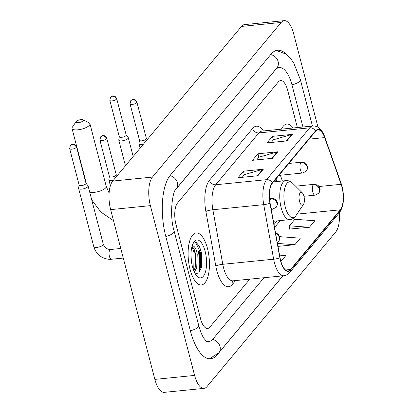 <?xml version="1.0" encoding="UTF-8"?>
<svg xmlns="http://www.w3.org/2000/svg" width="413" height="413" viewBox="0 0 413 413"><rect width="100%" height="100%" fill="white"/><g stroke="black" fill="none" stroke-linecap="round" stroke-linejoin="round"><path stroke-width="0.62" d="M276.214 181.601L275.466 179.474M198.89 272.828A21.775 8.683 84.3 0 0 198.085 251.037M293.111 127.984A26.127 10.418 84.3 0 0 286.829 124.07A26.127 10.418 84.3 0 0 281.449 129.155A26.127 10.418 84.3 0 1 286.829 124.07A26.127 10.418 84.3 0 1 293.111 127.984M207.486 248.502A26.127 10.418 84.3 0 0 196.18 232.953A26.127 10.418 84.3 0 0 190.078 269.405A26.127 10.418 84.3 0 0 201.384 284.949A26.127 10.418 84.3 0 0 207.486 248.502A26.127 10.418 84.3 0 0 196.18 232.953A26.127 10.418 84.3 0 0 190.078 269.405A26.127 10.418 84.3 0 0 201.384 284.949A26.127 10.418 84.3 0 0 207.486 248.502M341.943 186.955A17.418 6.944 -95.7 0 1 340.276 209.809L290.602 269.477A17.418 6.944 -95.7 0 1 288.202 270.928A17.418 6.944 -95.7 0 1 280.029 257.697L270.102 203.15A17.418 6.944 -95.7 0 1 272.399 183.16L315.553 131.324A17.418 6.944 -95.7 0 1 317.953 129.873A17.418 6.944 -95.7 0 1 324.685 137.586L341.133 184.301A17.418 6.944 -95.7 0 1 341.943 186.955M342.088 186.779A17.857 7.119 84.3 0 0 341.262 184.064L324.809 137.343A17.857 7.119 84.3 0 0 315.449 130.926L272.296 182.763A17.857 7.119 84.3 0 0 269.942 203.248L279.869 257.8A17.857 7.119 84.3 0 0 290.706 269.875L340.379 210.207A17.857 7.119 84.3 0 0 342.088 186.779M199.081 250.939A21.775 8.683 -95.7 0 1 200.625 267.335M289.704 229.045L309.389 227.274L314.83 220.743L294.877 219.293L289.436 225.823L289.72 229.246M200.553 318.743A16.329 6.51 84.3 0 0 207.615 328.459A16.329 6.51 84.3 0 0 209.871 327.101L249.793 279.147L209.871 327.101A16.329 6.51 84.3 0 1 207.615 328.459A16.329 6.51 84.3 0 1 200.553 318.743L175.984 224.424L200.553 318.743M297.375 127.56L287.665 90.277A16.329 6.51 84.3 0 0 280.597 80.561A16.329 6.51 84.3 0 0 278.347 81.919L177.544 203A16.329 6.51 84.3 0 0 175.984 224.424A16.329 6.51 84.3 0 1 177.544 203L278.347 81.919A16.329 6.51 84.3 0 1 280.597 80.561A16.329 6.51 84.3 0 1 287.665 90.277L297.375 127.56M286.89 140.9L267.025 142.888L272.461 136.357L292.332 134.364L286.89 140.9M257.882 175.742L238.017 177.735L243.453 171.199L263.324 169.211L257.882 175.742M272.389 158.324L252.519 160.311L257.96 153.775L277.825 151.788L272.389 158.324M280.912 261.481L285.822 255.585L279.565 255.131M277.975 246.391L294.887 244.697L300.328 238.162L280.37 236.711L279.782 237.423M257.96 153.775L258.874 157.286M256.7 159.893L258.951 157.188L277.154 151.917A4.357 3.717 39.8 0 1 277.825 151.788M243.453 171.199L244.367 174.704M242.199 177.311L244.444 174.611L262.647 169.34A4.357 3.717 39.8 0 1 263.324 169.211M272.461 136.357L273.375 139.862M271.207 142.47L273.452 139.77L291.655 134.493A4.357 3.717 39.8 0 1 292.332 134.364M294.887 244.697L277.433 243.427M309.389 227.274L289.436 225.823M205.478 340.58A29.395 11.719 84.3 0 0 208.921 341.458A29.395 11.719 84.3 0 0 212.974 339.016L263.995 277.727M302.941 127.003L292.017 85.052A29.395 11.719 84.3 0 0 279.296 67.562A29.395 11.719 84.3 0 0 275.244 70.003L175.571 189.727M318.005 127.25L293.607 33.603A21.775 8.683 84.3 0 0 284.185 20.65A21.775 8.683 84.3 0 0 281.186 22.457L152.464 177.074A21.775 8.683 84.3 0 0 150.384 205.643L194.606 375.417A21.775 8.683 84.3 0 0 204.027 388.37A21.775 8.683 84.3 0 0 207.027 386.563L335.754 231.946A21.775 8.683 84.3 0 0 339.357 212.865M284.185 20.65L244.45 24.63A21.775 8.683 84.3 0 0 241.445 26.437L112.723 181.054A21.775 8.683 84.3 0 0 110.643 209.623L154.865 379.397A21.775 8.683 84.3 0 0 164.286 392.35L204.027 388.37M285.941 53.897A46.814 18.668 84.3 0 0 277.562 50.231A46.814 18.668 84.3 0 0 271.104 54.118L170.301 175.2A46.814 18.668 84.3 0 0 165.83 236.618L190.398 330.937A46.814 18.668 84.3 0 0 210.656 358.789A46.814 18.668 84.3 0 0 217.109 354.901L282.941 275.827M276.24 181.596L275.481 179.454M76.204 121.489A3.81 1.275 -14.6 0 0 76.121 121.603A3.81 1.275 -14.6 0 0 78.542 122.651A3.81 1.275 -14.6 0 0 83.158 120.792A3.81 1.275 -14.6 0 0 83.013 119.806A3.81 1.275 -14.6 0 0 79.497 119.873A3.81 1.275 -14.6 0 0 76.204 121.489M83.013 119.806L89.069 122.862A9.256 3.098 165.4 0 1 89.931 123.771A9.256 3.098 165.4 0 1 89.42 125.258A9.256 3.098 165.4 0 1 79.797 129.537A9.256 3.098 165.4 0 1 72.017 128.438A9.256 3.098 165.4 0 1 72.327 127.219L76.121 121.603M299.549 201.353A6.531 2.607 84.3 0 0 303.441 204.481A6.531 2.607 84.3 0 0 303.901 196.129A6.531 2.607 84.3 0 0 302.27 192.773A6.531 2.607 84.3 0 0 299.487 194.151A6.531 2.607 84.3 0 0 299.549 201.353M119.3 136.724L118.774 139.883A4.899 1.642 -14.6 0 0 118.784 140.131A4.899 1.642 -14.6 0 0 121.892 140.859A4.899 1.642 -14.6 0 0 127.994 138.448A4.899 1.642 -14.6 0 0 128.262 137.663A4.899 1.642 -14.6 0 0 128.149 137.441L126.151 134.943M119.316 136.631A3.536 1.182 -14.6 0 0 119.321 136.811A3.536 1.182 -14.6 0 0 121.567 137.333A3.536 1.182 -14.6 0 0 125.975 135.593A3.536 1.182 -14.6 0 0 126.171 135.025L116.683 98.588C114.618 94.923 113.193 96.203 112.981 95.955C112.79 95.682 111.975 96.105 110.539 97.22A3.536 3.02 -140.2 0 1 112.413 96.255A3.536 3.02 39.8 0 1 116.487 99.156A3.536 1.182 -14.6 0 0 116.683 98.588M79.126 184.983L78.599 188.142A4.899 1.642 -14.6 0 0 78.604 188.39A4.899 1.642 -14.6 0 0 81.717 189.113A4.899 1.642 -14.6 0 0 87.819 186.707A4.899 1.642 -14.6 0 0 88.088 185.922A4.899 1.642 -14.6 0 0 87.974 185.7L85.971 183.202M79.141 184.89A3.536 1.182 -14.6 0 0 79.146 185.07A3.536 1.182 -14.6 0 0 81.392 185.592A3.536 1.182 -14.6 0 0 85.801 183.852A3.536 1.182 -14.6 0 0 85.997 183.284L76.503 146.847C74.443 143.182 73.018 144.462 72.802 144.214C72.611 143.941 71.8 144.364 70.36 145.474A3.536 3.02 -140.2 0 1 72.239 144.514A3.536 3.02 39.8 0 1 76.307 147.415A3.536 1.182 -14.6 0 0 76.503 146.847M139.511 140.229L138.985 143.388A4.899 1.642 -14.6 0 0 138.995 143.636A4.899 1.642 -14.6 0 0 142.103 144.364A4.899 1.642 -14.6 0 0 143.445 144.152M139.527 140.136A3.536 1.182 -14.6 0 0 139.537 140.317A3.536 1.182 -14.6 0 0 141.783 140.838A3.536 1.182 -14.6 0 0 146.187 139.098A3.536 1.182 -14.6 0 0 146.383 138.531L136.894 102.094C134.829 98.428 133.404 99.709 133.192 99.461C133.001 99.187 132.186 99.61 130.751 100.726A3.536 3.02 -140.2 0 1 132.63 99.76A3.536 3.02 39.8 0 1 136.698 102.661A3.536 1.182 -14.6 0 0 136.894 102.094M109.383 176.423L108.851 179.583A4.899 1.642 -14.6 0 0 108.862 179.831A4.899 1.642 -14.6 0 0 111.969 180.553A4.899 1.642 -14.6 0 0 113.317 180.347M109.399 176.33A3.536 1.182 -14.6 0 0 109.404 176.511A3.536 1.182 -14.6 0 0 111.649 177.032A3.536 1.182 -14.6 0 0 116.058 175.293A3.536 1.182 -14.6 0 0 116.249 174.725L106.761 138.288C104.701 134.623 103.276 135.903 103.059 135.655C102.868 135.381 102.052 135.805 100.617 136.915A3.536 3.02 -140.2 0 1 102.496 135.954A3.536 3.02 39.8 0 1 106.564 138.856A3.536 1.182 -14.6 0 0 106.761 138.288M192.272 245.498L192.959 245.916A13.608 5.426 84.3 0 0 192.458 245.911A13.608 5.426 84.3 0 0 192.128 245.967M192.959 245.916C194.807 246.442 196.237 249.178 197.244 254.119L196.722 267.691L194.389 272.105M192.03 246.318L194.053 248.925L195.664 254.274L195.38 266.974L193.857 270.897M190.987 255.048L191.425 261.434M205.127 251.331A19.055 7.599 84.3 0 0 193.785 242.209A19.055 7.599 84.3 0 0 192.437 266.576A19.055 7.599 84.3 0 0 197.202 276.354A19.055 7.599 84.3 0 0 205.313 272.348A19.055 7.599 84.3 0 0 205.127 251.331M195.313 273.855L198.896 272.823L201.389 267.583L201.487 252.766L199.51 246.489L196.345 242.57L193.196 243.221M195.555 242.307L200.46 252.42L200.088 269.699L198.973 272.74M192.014 246.365L194.151 253.055L193.718 270.551M199.376 246.215L201.25 252.343L201.224 268.213M193.516 247.929L194.941 252.973L195.06 268.14M340.276 209.809L296.962 214.146M235.586 280.572L232.328 284.485A5.441 4.646 39.8 0 1 232.849 280.855M232.328 284.485A27.217 10.852 -95.7 0 1 216.799 270.551A27.217 10.852 -95.7 0 1 215.813 266.075L205.886 211.523A27.217 10.852 -95.7 0 1 209.468 180.29L252.627 128.453A27.217 10.852 -95.7 0 1 263.401 130.962M279.869 257.8A5.441 0.986 169.7 0 1 273.654 259.204L222.793 264.294A21.775 8.683 84.3 0 0 223.578 267.877A21.775 8.683 84.3 0 0 232.999 280.83L232.689 280.912L233.113 280.504M290.706 269.875A5.441 4.646 39.8 0 1 289.756 272.446L339.434 212.778C343.766 206.201 344.643 197.44 342.078 186.495L341.19 183.573A5.441 2.602 160.6 0 1 341.262 184.064M272.296 182.763A5.441 4.646 -140.2 0 0 266.597 179.665L309.75 127.829A5.441 4.646 39.8 0 1 315.449 130.926M269.942 203.248A5.441 0.986 169.7 0 1 263.726 204.652A21.775 8.683 -95.7 0 1 266.597 179.665L215.731 184.756A21.775 8.683 84.3 0 0 212.86 209.742L222.793 264.294A5.441 0.986 -10.3 0 0 215.813 266.075M341.19 183.573L324.737 136.858A5.441 2.602 160.6 0 1 324.809 137.343M252.627 128.453A5.441 4.646 39.8 0 0 258.884 132.924L309.75 127.829A21.775 8.683 -95.7 0 1 312.749 126.017L261.888 131.112A21.775 8.683 84.3 0 0 258.884 132.924L215.731 184.756A5.441 4.646 39.8 0 1 209.468 180.29M289.756 272.446C288.135 274.377 286.168 275.476 283.865 275.739A21.775 8.683 -95.7 0 1 273.654 259.204L263.726 204.652L212.86 209.742A5.441 0.986 -10.3 0 0 205.886 211.523M339.434 212.778A5.441 4.646 -140.2 0 0 340.379 210.207M290.602 269.477L285.559 269.983M274.537 227.522L280.319 220.578M341.133 184.301L318.929 186.526M324.685 137.586L309.032 139.155M282.373 180.982L280.35 175.246M271.769 158.386L277.154 151.917M286.276 140.962L291.655 134.493M257.268 175.804L262.647 169.34M282.853 275.838L218.756 352.831A8.709 7.439 -140.2 0 0 219.473 344.974A8.709 7.439 -140.2 0 0 212.576 339.46M190.347 330.746A8.709 2.917 -14.6 0 0 198.746 325.558L174.178 231.239C168.958 214.703 172.794 190.46 176.083 189.015L277.113 67.644M165.778 236.427A8.709 2.917 -14.6 0 0 174.178 231.239M169.939 175.654A8.709 7.439 39.8 0 1 176.81 181.173A8.709 7.439 39.8 0 1 176.083 189.015M270.727 54.573A8.709 7.439 39.8 0 1 277.608 60.086A8.709 7.439 39.8 0 1 276.886 67.933M276.333 50.458L286.4 54.242L290.086 57.799L293.705 62.921L300.365 79.673A8.709 2.917 165.4 0 1 291.965 84.861M154.865 379.397L194.606 375.417M110.643 209.623L150.384 205.643M112.723 181.054L152.464 177.074M241.445 26.437L281.186 22.457M216.732 354.937L217.109 354.901M89.704 192.112A9.256 3.098 -14.6 0 0 98.258 191.596A9.256 3.098 -14.6 0 0 105.713 187.807A9.256 3.098 -14.6 0 0 106.224 186.32L109.109 193.036M273.463 181.875L285.796 180.641C287.995 180.29 290.318 181.193 292.75 183.346A18.002 7.176 84.3 0 0 285.089 187.135A18.002 7.176 84.3 0 0 285.264 206.99A18.002 7.176 84.3 0 0 295.982 215.607L303.441 204.481M285.796 180.641A19.597 7.816 84.3 0 0 281.222 207.982A19.597 7.816 84.3 0 0 289.699 219.639C291.929 219.546 294.02 218.203 295.982 215.607M295.61 186.18L314.004 184.337C319.492 185.101 318.113 186.175 319.213 186.95C319.564 189.128 321.278 188.158 318.728 193.238A5.441 4.646 -140.2 0 0 319.512 189.257A5.441 4.646 39.8 0 0 313.255 184.792A5.441 2.168 84.3 0 0 312.734 191.931A5.441 2.168 84.3 0 0 315.088 195.168L303.942 196.289M314.004 184.337A5.441 2.168 84.3 0 0 313.255 184.792M119.321 136.811L109.832 100.374A3.536 1.182 -14.6 0 0 112.806 100.793A3.536 1.182 -14.6 0 0 116.487 99.156M275.481 232.684L278.398 234.352L279.673 236.773L279.766 238.724L278.553 241.497A5.441 4.646 -140.2 0 0 279.338 237.516A5.441 4.646 39.8 0 0 275.61 233.417M120.766 248.471L110.56 249.493A4.899 1.951 84.3 0 0 109.987 249.782A4.899 1.951 84.3 0 0 109.414 256.328A4.899 1.951 84.3 0 0 111.536 259.24L123.265 258.068M78.604 188.39L93.787 246.669A4.899 1.642 -14.6 0 0 97.902 247.248A4.899 1.642 -14.6 0 0 102.997 244.986A4.899 1.642 -14.6 0 0 103.09 244.863A4.899 1.642 -14.6 0 0 103.271 244.197L88.088 185.922M79.146 185.07L69.658 148.634A3.536 1.182 -14.6 0 0 72.631 149.052A3.536 1.182 -14.6 0 0 76.307 147.415M288.795 163.46L301.64 162.175C307.127 162.939 305.749 164.007 306.844 164.787C307.195 166.966 308.914 165.995 306.363 171.075A5.441 4.646 -140.2 0 0 307.148 167.095A5.441 4.646 39.8 0 0 300.886 162.624A5.441 2.168 84.3 0 0 300.365 169.769A5.441 2.168 84.3 0 0 302.724 173.006L278.858 175.396M301.64 162.175A5.441 2.168 84.3 0 0 300.886 162.624M139.537 140.317L130.043 103.88A3.536 1.182 -14.6 0 0 133.017 104.298A3.536 1.182 -14.6 0 0 136.698 102.661M269.524 198.565L271.506 198.369C276.994 199.128 275.616 200.202 276.715 200.976C277.061 203.16 278.78 202.184 276.23 207.269A5.441 4.646 -140.2 0 0 277.015 203.289A5.441 4.646 39.8 0 0 270.752 198.818A5.441 2.168 84.3 0 0 269.865 201.678M271.506 198.369A5.441 2.168 84.3 0 0 270.752 198.818M109.404 176.511L99.91 140.074A3.536 1.182 -14.6 0 0 102.883 140.492A3.536 1.182 -14.6 0 0 106.564 138.856M270.964 207.878A5.441 2.168 84.3 0 0 272.59 209.2L271.227 209.334M199.753 270.799A21.775 8.683 84.3 0 0 198.586 250.99M324.737 136.858C323.394 132.955 321.52 130.012 319.12 128.03C317.158 126.492 315.036 125.82 312.749 126.017M283.865 275.739L232.999 280.83M276.891 181.534L275.956 178.881M274.005 224.579L277.061 220.903M300.365 79.673L312.445 126.048M209.406 358.809L218.756 352.831M206.898 341.856L203.702 338.097C201.828 335.051 200.176 330.87 198.746 325.558M276.999 67.794L279.296 67.562M86.431 183.775L72.017 128.438M273.401 221.27L289.699 219.639M302.27 192.773L292.75 183.346M106.224 186.32L89.931 123.771M113.534 220.707L100.87 212.039L91.712 199.835M125.459 165.763L118.784 140.131M318.728 193.238L315.088 195.168M133.172 156.496L128.262 137.663M109.832 100.374L110.539 97.22M110.56 249.493C107.091 249.452 104.665 247.686 103.271 244.197M93.787 246.669C94.701 250.082 96.585 252.988 99.43 255.389C100.297 256.447 105.888 259.891 111.536 259.24M278.553 241.497L277.283 242.612M69.658 148.634L70.36 145.474M146.362 138.448L147.26 139.573M140.157 148.102L138.995 143.636M130.043 103.88L130.751 100.726M306.363 171.075L302.724 173.006M116.229 174.642L117.127 175.762M110.395 185.726L108.862 179.831M99.91 140.074L100.617 136.915M276.23 207.269L272.59 209.2"/></g></svg>
